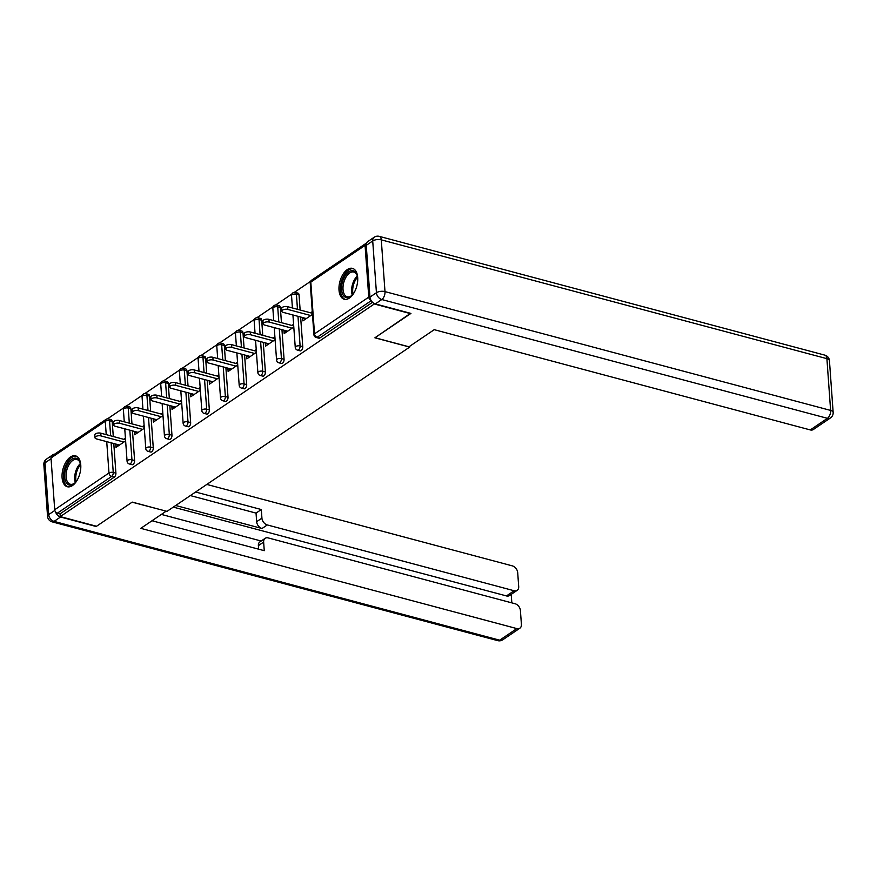 <?xml version="1.0" encoding="UTF-8"?>
<svg xmlns="http://www.w3.org/2000/svg" width="877" height="877" viewBox="0 0 877 877"><rect width="100%" height="100%" fill="white"/><g stroke="black" fill="none" stroke-linecap="round" stroke-linejoin="round"><path stroke-width="1.32" d="M347.325 269.557A15.983 8.748 -75.1 0 0 339.092 285.935A15.983 8.748 -75.1 0 0 344.233 299.254A15.983 8.748 -75.1 0 0 349.375 298.081A15.983 8.748 -75.1 0 0 357.608 281.692A15.983 8.748 -75.1 0 0 352.466 268.373A15.983 8.748 -75.1 0 0 347.325 269.557M70.401 457.038A15.983 8.748 -75.1 0 0 62.168 473.416A15.983 8.748 -75.1 0 0 67.31 486.735A15.983 8.748 -75.1 0 0 72.451 485.562A15.983 8.748 -75.1 0 0 80.684 469.173A15.983 8.748 -75.1 0 0 75.543 455.854A15.983 8.748 -75.1 0 0 70.401 457.038M310.557 281.374L294.321 292.359M291.866 294.025L275.641 305.01M273.185 306.665L256.95 317.66M254.494 319.316L238.27 330.311M235.814 331.966L219.579 342.962M217.123 344.617L200.899 355.613M198.443 357.268L182.208 368.263M179.752 369.919L163.528 380.914M161.072 382.569L144.837 393.554M142.392 395.22L126.156 406.204M123.701 407.871L107.465 418.855M410.557 313.297L374.885 337.809L409.68 347.084L409.625 346.338M409.68 347.084L167.003 511.379L132.219 502.104L96.525 526.266L60.25 516.597L60.053 513.845L114.306 477.121L111.653 476.408L57.4 513.144L60.053 513.845M57.4 513.144A3.069 2.171 -124.1 0 1 54.714 509.734L51.009 457.991A3.069 2.171 -124.1 0 1 51.776 456.106L106.029 419.37A3.069 2.171 -124.1 0 0 105.273 421.256L51.009 457.991M410.579 313.648L374.304 303.979L60.25 516.597M366.52 243.225A3.069 2.171 55.9 0 0 365.83 243.488A3.069 2.171 55.9 0 0 365.062 245.374L368.768 297.117A3.069 2.171 55.9 0 0 371.015 300.362M125.619 440.89L116.005 447.402L115.808 444.65L118.855 445.472M125.422 438.149L123.723 439.3M116.433 444.233L115.808 444.65M372.539 302.291L319.842 337.963A3.069 1.677 104.9 0 1 318.855 338.193L316.202 337.481A3.069 1.677 104.9 0 0 317.2 337.261L319.842 337.963M112.201 421.409L109.548 420.708A3.069 1.677 104.9 0 0 108.54 418.954L111.193 419.655A3.069 1.677 104.9 0 1 112.201 421.409L113.286 436.516M113.78 443.532L115.907 473.152A3.069 1.677 104.9 0 1 114.306 477.121M299.046 294.913L296.404 294.201A3.069 1.677 104.9 0 0 295.396 292.447L298.048 293.159A3.069 1.677 104.9 0 1 299.046 294.913L300.131 310.019M300.636 317.025L302.762 346.656A3.069 1.677 104.9 0 1 301.162 350.614A3.069 1.677 104.9 0 1 300.175 350.844L297.522 350.131A3.069 1.677 104.9 0 0 298.509 349.912A3.069 1.677 -75.1 0 0 300.109 345.955L302.762 346.656M280.366 307.564L277.713 306.851A3.069 1.677 104.9 0 0 276.715 305.097L279.357 305.81A3.069 1.677 104.9 0 1 280.366 307.564L281.451 322.67M281.955 329.675L284.071 359.307A3.069 1.677 104.9 0 1 282.471 363.264A3.069 1.677 104.9 0 1 281.484 363.495L278.831 362.782A3.069 1.677 104.9 0 0 279.829 362.563A3.069 1.677 -75.1 0 0 281.429 358.594L284.071 359.307M261.686 320.204L259.033 319.502A3.069 1.677 104.9 0 0 258.024 317.748L260.677 318.461A3.069 1.677 104.9 0 1 261.686 320.204L262.76 335.321M263.264 342.326L265.391 371.958A3.069 1.677 104.9 0 1 263.791 375.915A3.069 1.677 104.9 0 1 262.804 376.145L260.151 375.433A3.069 1.677 104.9 0 0 261.138 375.213A3.069 1.677 -75.1 0 0 262.738 371.245L265.391 371.958M242.995 332.854L240.342 332.153A3.069 1.677 104.9 0 0 239.344 330.399L241.986 331.111A3.069 1.677 104.9 0 1 242.995 332.854L244.08 347.972M244.584 354.977L246.7 384.608A3.069 1.677 104.9 0 1 245.1 388.566A3.069 1.677 104.9 0 1 244.113 388.796L241.471 388.083A3.069 1.677 104.9 0 0 242.458 387.864A3.069 1.677 -75.1 0 0 244.058 383.896L246.7 384.608M224.315 345.505L221.662 344.804A3.069 1.677 104.9 0 0 220.653 343.05L223.306 343.751A3.069 1.677 104.9 0 1 224.315 345.505L225.389 360.622M225.893 367.627L228.02 397.259A3.069 1.677 104.9 0 1 226.419 401.217A3.069 1.677 104.9 0 1 225.433 401.447L222.78 400.734A3.069 1.677 104.9 0 0 223.767 400.504A3.069 1.677 -75.1 0 0 225.367 396.547L228.02 397.259M205.624 358.156L202.971 357.454A3.069 1.677 104.9 0 0 201.973 355.7L204.615 356.402A3.069 1.677 104.9 0 1 205.624 358.156L206.709 373.273M207.213 380.278L209.34 409.91A3.069 1.677 104.9 0 1 207.739 413.867A3.069 1.677 104.9 0 1 206.742 414.087L204.1 413.385A3.069 1.677 104.9 0 0 205.086 413.155A3.069 1.677 -75.1 0 0 206.687 409.197L209.34 409.91M186.944 370.807L184.291 370.105A3.069 1.677 104.9 0 0 183.282 368.351L185.935 369.053A3.069 1.677 104.9 0 1 186.944 370.807L188.029 385.924M188.522 392.929L190.649 422.561A3.069 1.677 104.9 0 1 189.048 426.518A3.069 1.677 104.9 0 1 188.062 426.737L185.409 426.036A3.069 1.677 104.9 0 0 186.395 425.805A3.069 1.677 -75.1 0 0 187.996 421.848L190.649 422.561M168.252 383.457L165.6 382.756A3.069 1.677 104.9 0 0 164.602 381.002L167.255 381.703A3.069 1.677 104.9 0 1 168.252 383.457L169.338 398.575M169.842 405.58L171.969 435.211A3.069 1.677 104.9 0 1 170.368 439.169A3.069 1.677 104.9 0 1 169.382 439.388L166.729 438.686A3.069 1.677 104.9 0 0 167.715 438.456A3.069 1.677 -75.1 0 0 169.316 434.499L171.969 435.211M149.572 396.108L146.919 395.406A3.069 1.677 104.9 0 0 145.911 393.652L148.564 394.354A3.069 1.677 104.9 0 1 149.572 396.108L150.658 411.225M151.151 418.23L153.278 447.862A3.069 1.677 104.9 0 1 151.677 451.819A3.069 1.677 104.9 0 1 150.691 452.039L148.038 451.337A3.069 1.677 104.9 0 0 149.024 451.107A3.069 1.677 -75.1 0 0 150.625 447.149L153.278 447.862M130.881 408.759L128.239 408.057A3.069 1.677 104.9 0 0 127.231 406.303L129.884 407.005A3.069 1.677 104.9 0 1 130.881 408.759L131.967 423.876M132.471 430.881L134.598 460.502A3.069 1.677 104.9 0 1 132.997 464.47A3.069 1.677 104.9 0 1 132.01 464.689L129.357 463.988A3.069 1.677 104.9 0 0 130.344 463.758A3.069 1.677 -75.1 0 0 131.945 459.8L134.598 460.502M135.124 431.583L134.499 431.999L134.696 434.751L144.31 428.239M144.113 425.498L142.403 426.65M153.804 418.932L153.179 419.359L153.376 422.1L162.99 415.588M162.793 412.848L161.083 413.999M172.495 406.281L171.87 406.709L172.067 409.449L181.682 402.938M181.484 400.197L179.774 401.348M191.175 393.63L190.55 394.058L190.748 396.799L200.362 390.287M200.164 387.546L198.454 388.697M209.855 380.98L209.241 381.407L209.439 384.148L219.053 377.636M218.855 374.896L217.145 376.058M228.546 368.329L227.921 368.757L228.119 371.497L237.733 364.985M237.535 362.245L235.825 363.407M247.226 355.678L246.612 356.106L246.81 358.846L256.424 352.335M256.227 349.594L254.516 350.756M265.917 343.028L265.292 343.455L265.49 346.196L275.104 339.684M274.907 336.943L273.196 338.105M284.597 330.388L283.984 330.804L284.181 333.545L293.795 327.033M293.598 324.293L291.888 325.455M303.289 317.737L302.664 318.154L302.861 320.894L312.475 314.394M312.278 311.642L310.568 312.804M134.499 431.999L137.546 432.821M153.179 419.359L156.227 420.171M171.87 406.709L174.918 407.52M190.55 394.058L193.598 394.869M209.241 381.407L212.289 382.219M227.921 368.757L230.969 369.568M246.612 356.106L249.66 356.917M265.292 343.455L268.34 344.266M283.984 330.804L287.031 331.616M302.664 318.154L305.711 318.965M94.979 437.7L94.782 434.959A3.793 1.688 -4.1 0 1 96.788 433.293A3.793 1.688 -4.1 0 1 100.778 433.183L100.976 435.924A3.793 1.688 175.9 0 0 96.985 436.033A3.793 1.688 175.9 0 0 94.979 437.7A3.793 1.688 175.9 0 0 96.536 438.928L119.48 445.045M100.976 435.924L123.909 442.041M100.778 433.183L125.543 439.794M113.659 425.049L113.462 422.308A3.793 1.688 -4.1 0 1 115.468 420.642A3.793 1.688 -4.1 0 1 119.458 420.532L119.656 423.284A3.793 1.688 175.9 0 0 115.665 423.383A3.793 1.688 175.9 0 0 113.659 425.049A3.793 1.688 175.9 0 0 115.227 426.277L138.171 432.394M119.656 423.284L142.6 429.39M119.458 420.532L144.234 427.143M132.35 412.398L132.153 409.658A3.793 1.688 -4.1 0 1 134.159 407.991A3.793 1.688 -4.1 0 1 138.149 407.882L138.336 410.633A3.793 1.688 175.9 0 0 134.345 410.732A3.793 1.688 175.9 0 0 132.35 412.398A3.793 1.688 175.9 0 0 133.907 413.626L156.851 419.743M138.336 410.633L161.28 416.75M138.149 407.882L162.914 414.492M151.03 399.748L150.833 397.007A3.793 1.688 -4.1 0 1 152.839 395.341A3.793 1.688 -4.1 0 1 156.83 395.231L157.027 397.983A3.793 1.688 175.9 0 0 153.036 398.081A3.793 1.688 175.9 0 0 151.03 399.748A3.793 1.688 175.9 0 0 152.598 400.975L175.543 407.092M157.027 397.983L179.971 404.1M156.83 395.231L181.605 401.841M169.71 387.097L169.524 384.356A3.793 1.688 -4.1 0 1 171.519 382.69A3.793 1.688 -4.1 0 1 175.51 382.591L175.707 385.332A3.793 1.688 175.9 0 0 171.717 385.431A3.793 1.688 175.9 0 0 169.71 387.097A3.793 1.688 175.9 0 0 171.278 388.325L194.223 394.442M175.707 385.332L198.651 391.449M175.51 382.591L200.285 389.191M188.402 374.446L188.204 371.705A3.793 1.688 -4.1 0 1 190.21 370.039A3.793 1.688 -4.1 0 1 194.201 369.941L194.398 372.681A3.793 1.688 175.9 0 0 190.408 372.78A3.793 1.688 175.9 0 0 188.402 374.446A3.793 1.688 175.9 0 0 189.969 375.674L212.914 381.791M194.398 372.681L217.343 378.798M194.201 369.941L218.976 376.54M76.891 480.64A13.824 7.564 104.9 0 1 74.841 483.03A13.824 7.564 104.9 0 1 65.413 480.892A13.824 7.564 104.9 0 1 67.946 463.692A13.824 7.564 104.9 0 1 80.235 462.815A13.824 7.564 104.9 0 1 80.816 465.906M80.366 463.264A12.804 7.005 -75.1 0 0 76.88 459.493A12.804 7.005 -75.1 0 0 69.13 464.503A12.804 7.005 -75.1 0 0 70.281 484.236A12.804 7.005 -75.1 0 0 75.181 482.701M76.518 456.237A15.874 8.693 -75.1 0 0 67.233 462.519A15.874 8.693 -75.1 0 0 68.351 486.888M353.815 293.159A13.824 7.564 104.9 0 1 351.765 295.549A13.824 7.564 104.9 0 1 342.337 293.411A13.824 7.564 104.9 0 1 344.869 276.211A13.824 7.564 104.9 0 1 357.158 275.334A13.824 7.564 104.9 0 1 357.739 278.426M357.29 275.795A12.804 7.005 -75.1 0 0 353.804 272.023A12.804 7.005 -75.1 0 0 346.053 277.022A12.804 7.005 -75.1 0 0 347.204 296.755A12.804 7.005 -75.1 0 0 352.105 295.22M353.442 268.757A15.874 8.693 -75.1 0 0 344.157 275.038A15.874 8.693 -75.1 0 0 345.275 299.408M55.481 511.729A6.15 4.352 55.9 0 0 60.546 517.013L96.163 526.507L132.098 502.181L166.049 511.116M166.06 511.236L140.791 528.349L516.838 628.59A6.15 4.352 55.9 0 0 519.886 628.195A6.15 4.352 55.9 0 0 521.409 624.435L520.412 610.535A6.15 4.352 55.9 0 0 515.051 603.727L268.219 537.919A6.15 4.352 55.9 0 0 265.172 538.325A6.15 4.352 55.9 0 0 263.637 542.085L258.375 545.647A6.15 4.352 -124.1 0 1 259.899 541.887L265.172 538.325M152.006 520.752L264.262 550.679L263.637 542.085M517.167 590.342L509.504 595.538A6.15 4.352 -124.1 0 1 506.457 595.932L514.119 590.747A6.15 4.352 55.9 0 0 517.167 590.342A6.15 4.352 55.9 0 0 518.702 586.581L517.704 572.681A6.15 4.352 55.9 0 0 512.332 565.873L206.808 484.422M511.828 602.861L511.214 594.376M261.927 518.132A6.15 4.352 55.9 0 0 267.288 524.939L262.015 528.513A6.15 4.352 -124.1 0 1 256.654 521.694L261.927 518.132L261.313 509.537L195.593 492.019M514.119 590.747L267.288 524.939M54.67 454.143A6.15 4.352 55.9 0 0 53.004 454.692A6.15 4.352 55.9 0 0 51.875 456.04M161.368 514.415L261.182 541.021M262.015 528.513L175.696 505.492M506.457 595.932L173.295 507.114M256.654 521.694L256.04 513.1L190.331 495.582M256.04 513.1L261.313 509.537M258.627 549.177L258.375 545.647M408.967 346.788L434.236 329.675L810.282 429.927L827.417 418.329L381.791 299.528L375.323 303.902L410.94 313.407L375.005 337.733L408.967 346.788M366.246 245.352L369.962 297.095L376.43 292.721L372.714 240.967L366.246 245.352A6.15 4.352 -124.1 0 1 367.77 241.592L374.238 237.207A6.15 4.352 55.9 0 0 372.714 240.967A6.15 2.741 175.9 0 1 381.287 239.859L384.992 291.613L830.618 410.414L826.901 358.66L381.287 239.859A6.15 3.365 -75.1 0 0 379.27 236.362A6.15 6.15 0 0 0 374.238 237.207M829.445 360.655A6.15 6.15 0 0 0 824.895 355.152A6.15 3.365 -75.1 0 1 826.901 358.66A6.15 2.741 -4.1 0 1 829.445 360.655L833.15 412.398A6.15 2.741 175.9 0 0 830.618 410.414A6.15 3.365 -75.1 0 1 827.417 418.329A6.15 4.352 55.9 0 0 830.464 417.934L813.341 429.522A6.15 4.352 -124.1 0 1 810.282 429.927M375.323 303.902A6.15 4.352 -124.1 0 1 369.962 297.095M207.082 361.795L206.884 359.055A3.793 1.688 -4.1 0 1 208.89 357.388A3.793 1.688 -4.1 0 1 212.881 357.29L213.078 360.03A3.793 1.688 175.9 0 0 209.088 360.129A3.793 1.688 175.9 0 0 207.082 361.795A3.793 1.688 175.9 0 0 208.649 363.034L231.594 369.14M213.078 360.03L236.023 366.147M212.881 357.29L237.656 363.889M225.773 349.145L225.575 346.404A3.793 1.688 -4.1 0 1 227.581 344.738A3.793 1.688 -4.1 0 1 231.572 344.639L231.769 347.38A3.793 1.688 175.9 0 0 227.779 347.489A3.793 1.688 175.9 0 0 225.773 349.145A3.793 1.688 175.9 0 0 227.34 350.383L250.274 356.5M231.769 347.38L254.714 353.497M231.572 344.639L256.336 351.238M244.453 336.505L244.255 333.753A3.793 1.688 -4.1 0 1 246.262 332.087A3.793 1.688 -4.1 0 1 250.252 331.988L250.449 334.729A3.793 1.688 175.9 0 0 246.459 334.839A3.793 1.688 175.9 0 0 244.453 336.505A3.793 1.688 175.9 0 0 246.02 337.733L268.965 343.85M250.449 334.729L273.394 340.846M250.252 331.988L275.027 338.588M263.144 323.854L262.947 321.103A3.793 1.688 -4.1 0 1 264.953 319.436A3.793 1.688 -4.1 0 1 268.943 319.338L269.14 322.078A3.793 1.688 175.9 0 0 265.15 322.188A3.793 1.688 175.9 0 0 263.144 323.854A3.793 1.688 175.9 0 0 264.701 325.082L287.645 331.199M269.14 322.078L292.085 328.195M268.943 319.338L293.707 325.937M281.824 311.203L281.627 308.452A3.793 1.688 -4.1 0 1 283.633 306.797A3.793 1.688 -4.1 0 1 287.623 306.687L287.82 309.428A3.793 1.688 175.9 0 0 283.83 309.537A3.793 1.688 175.9 0 0 281.824 311.203A3.793 1.688 175.9 0 0 283.392 312.431L306.336 318.548M287.82 309.428L310.765 315.545M287.623 306.687L312.398 313.286M54.714 509.734L108.978 472.999L106.731 441.646M106.227 434.641L105.273 421.256A3.069 1.37 -4.1 0 1 109.548 420.708L110.634 435.814M111.138 442.819L113.254 472.451A3.069 1.677 -75.1 0 1 111.653 476.408A3.069 2.171 -124.1 0 1 108.978 472.999A3.069 1.37 -4.1 0 1 113.254 472.451L115.907 473.152M365.062 245.374L310.809 282.109L314.514 333.852L368.768 297.117M371.212 300.69L317.2 337.261A3.069 2.171 55.9 0 1 314.514 333.852A3.069 1.37 175.9 0 0 313.933 334.74A3.069 3.069 0 0 0 316.202 337.481M365.83 243.488L311.565 280.223A3.069 2.171 55.9 0 0 310.809 282.109A3.069 1.37 175.9 0 0 310.228 282.986L313.933 334.74M129.314 423.163L128.239 408.057A3.069 1.37 -4.1 0 0 123.953 408.605A3.069 1.37 175.9 0 0 123.372 409.493L124.26 421.815M129.818 430.168L131.945 459.8A3.069 1.37 -4.1 0 0 127.658 460.359A3.069 1.37 175.9 0 0 127.077 461.236A3.069 3.069 0 0 0 129.357 463.988M145.911 393.652A3.069 3.069 0 0 0 142.063 396.842A3.069 1.37 175.9 0 1 142.633 395.955A3.069 1.37 -4.1 0 1 146.919 395.406L148.005 410.513M148.509 417.518L150.625 447.149A3.069 1.37 -4.1 0 0 146.349 447.708A3.069 1.37 175.9 0 0 145.768 448.585A3.069 3.069 0 0 0 148.038 451.337M164.602 381.002A3.069 3.069 0 0 0 160.743 384.192A3.069 1.37 175.9 0 1 161.324 383.304A3.069 1.37 -4.1 0 1 165.6 382.756L166.685 397.862M167.189 404.867L169.316 434.499A3.069 1.37 -4.1 0 0 165.029 435.058A3.069 1.37 175.9 0 0 164.448 435.935A3.069 3.069 0 0 0 166.729 438.686M183.282 368.351A3.069 3.069 0 0 0 179.423 371.541A3.069 1.37 175.9 0 1 180.004 370.653A3.069 1.37 -4.1 0 1 184.291 370.105L185.376 385.211M185.88 392.216L187.996 421.848A3.069 1.37 -4.1 0 0 183.721 422.407A3.069 1.37 175.9 0 0 183.14 423.284A3.069 3.069 0 0 0 185.409 426.036M201.973 355.7A3.069 3.069 0 0 0 198.114 358.89A3.069 1.37 175.9 0 1 198.695 358.002A3.069 1.37 -4.1 0 1 202.971 357.454L204.056 372.561M204.56 379.566L206.687 409.197A3.069 1.37 -4.1 0 0 202.401 409.756A3.069 1.37 175.9 0 0 201.82 410.633A3.069 3.069 0 0 0 204.1 413.385M220.653 343.05A3.069 3.069 0 0 0 216.794 346.24A3.069 1.37 175.9 0 1 217.375 345.352A3.069 1.37 -4.1 0 1 221.662 344.804L222.747 359.91M223.24 366.915L225.367 396.547A3.069 1.37 -4.1 0 0 221.092 397.106A3.069 1.37 175.9 0 0 220.511 397.983A3.069 3.069 0 0 0 222.78 400.734M239.344 330.399A3.069 3.069 0 0 0 235.485 333.589A3.069 1.37 175.9 0 1 236.066 332.701A3.069 1.37 -4.1 0 1 240.342 332.153L241.427 347.259M241.931 354.275L244.058 383.896A3.069 1.37 -4.1 0 0 239.772 384.455A3.069 1.37 175.9 0 0 239.191 385.332A3.069 3.069 0 0 0 241.471 388.083M258.024 317.748A3.069 3.069 0 0 0 254.166 320.938A3.069 1.37 175.9 0 1 254.747 320.061A3.069 1.37 -4.1 0 1 259.033 319.502L260.118 334.619M260.612 341.624L262.738 371.245A3.069 1.37 -4.1 0 0 258.463 371.804A3.069 1.37 175.9 0 0 257.882 372.681A3.069 3.069 0 0 0 260.151 375.433M276.715 305.097A3.069 3.069 0 0 0 272.857 308.287A3.069 1.37 175.9 0 1 273.438 307.41A3.069 1.37 -4.1 0 1 277.713 306.851L278.798 321.969M279.303 328.974L281.429 358.594A3.069 1.37 -4.1 0 0 277.143 359.153A3.069 1.37 175.9 0 0 276.562 360.03A3.069 3.069 0 0 0 278.831 362.782M295.396 292.447A3.069 3.069 0 0 0 291.537 295.637A3.069 1.37 175.9 0 1 292.118 294.76A3.069 1.37 -4.1 0 1 296.404 294.201L297.478 309.318M297.983 316.323L300.109 345.955A3.069 1.37 -4.1 0 0 295.823 346.503A3.069 1.37 175.9 0 0 295.253 347.391A3.069 3.069 0 0 0 297.522 350.131M75.345 482.536A12.804 7.005 104.9 0 1 77.757 466.805A12.804 7.005 104.9 0 1 80.421 463.505M80.662 464.689A12.388 6.775 -75.1 0 0 78.722 467.266A12.388 6.775 -75.1 0 0 76.146 481.626M352.269 295.056A12.804 7.005 104.9 0 1 354.681 279.325A12.804 7.005 104.9 0 1 357.345 276.025M357.586 277.209A12.388 6.775 -75.1 0 0 355.645 279.785A12.388 6.775 -75.1 0 0 353.069 294.146M51.063 458.737L45.012 462.837L48.717 514.58L54.845 510.436M60.546 517.013L54.078 521.387L499.704 640.188L516.838 628.59M502.762 639.793A6.15 4.352 -124.1 0 1 499.704 640.188A6.15 3.365 -75.1 0 1 497.73 640.638A6.15 6.15 0 0 0 502.762 639.793L519.886 628.195M54.078 521.387A6.15 4.352 -124.1 0 1 48.717 514.58A6.15 2.741 -4.1 0 0 47.555 516.345A6.15 6.15 0 0 0 52.105 521.848A6.15 3.365 -75.1 0 0 54.078 521.387M45.012 462.837A6.15 4.352 -124.1 0 1 46.536 459.066A6.15 6.15 0 0 0 43.85 464.602A6.15 2.741 175.9 0 1 45.012 462.837M381.791 299.528A6.15 3.365 -75.1 0 0 384.992 291.613A6.15 2.741 -4.1 0 0 376.43 292.721A6.15 4.352 55.9 0 0 381.791 299.528M108.54 418.954A3.069 3.069 0 0 0 106.029 419.37M127.231 406.303A3.069 3.069 0 0 0 123.372 409.493M124.753 428.82L127.077 461.236M142.063 396.842L142.94 409.164M143.444 416.169L145.768 448.585M160.743 384.192L161.631 396.514M162.124 403.519L164.448 435.935M179.423 371.541L180.311 383.863M180.815 390.868L183.14 423.284M198.114 358.89L199.002 371.212M199.496 378.217L201.82 410.633M216.794 346.24L217.682 358.561M218.187 365.566L220.511 397.983M235.485 333.589L236.362 345.911M236.867 352.916L239.191 385.332M254.166 320.938L255.054 333.26M255.558 340.276L257.882 372.681M272.857 308.287L273.734 320.609M274.238 327.625L276.562 360.03M291.537 295.637L292.425 307.97M292.929 314.975L295.253 347.391M311.565 280.223A3.069 3.069 0 0 0 310.228 282.986M497.73 640.638L52.105 521.848M53.004 454.692L46.536 459.066M47.555 516.345L43.85 464.602M830.464 417.934A6.15 6.15 0 0 0 833.15 412.398M824.895 355.152L379.27 236.362"/></g></svg>
